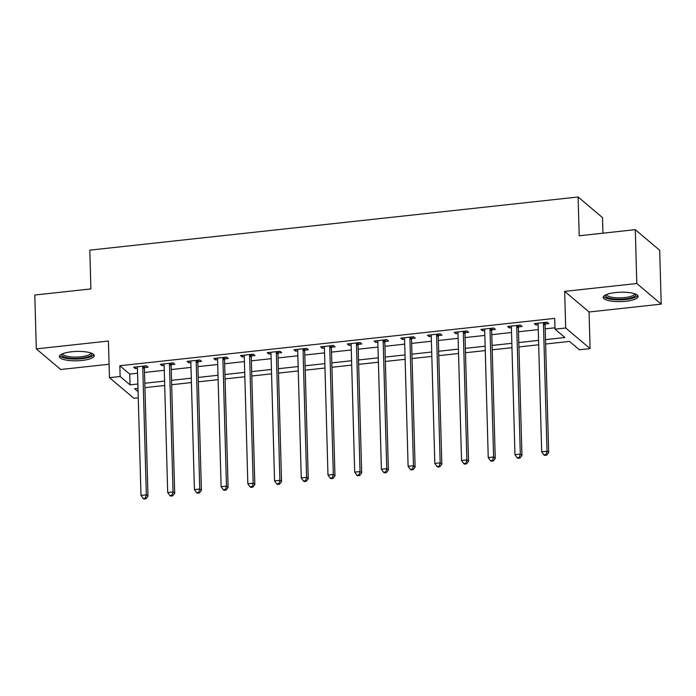 <?xml version="1.0" encoding="UTF-8"?>
<svg xmlns="http://www.w3.org/2000/svg" width="696" height="696" viewBox="0 0 696 696"><rect width="100%" height="100%" fill="white"/><g stroke="black" fill="none" stroke-linecap="round" stroke-linejoin="round"><path stroke-width="1.04" d="M81.963 360.458A17.452 4.689 178.4 0 0 94.264 355.621A17.452 4.689 178.4 0 0 71.679 351.767A17.452 4.689 178.4 0 0 59.377 356.596A17.452 4.689 178.4 0 0 81.963 360.458M625.826 301.255A17.452 4.689 178.4 0 0 638.128 296.426A17.452 4.689 178.4 0 0 615.542 292.564A17.452 4.689 178.4 0 0 603.241 297.401A17.452 4.689 178.4 0 0 625.826 301.255M138.26 397.79L133.85 398.269L109.455 377.658L120.138 376.493L130.03 384.853L137.869 384.001M602.953 233.186L602.518 217.613L578.115 196.994L89.81 250.151L90.898 288.927L34.8 295.026L36.305 348.887L60.709 369.498L109.072 364.234M578.115 196.994L579.202 235.77L635.291 229.663L659.695 250.282L661.2 304.135L636.797 283.516L564.673 291.372L565.7 327.99L590.104 348.609L579.411 349.775L569.519 341.414L545.629 344.015M564.673 291.372L589.077 311.991L661.2 304.135M589.077 311.991L590.104 348.609M635.291 229.663L636.797 283.516M545.507 339.622L564.908 337.517L555.017 329.156L554.712 318.385L119.834 365.722L129.726 374.083L137.573 373.23M144.516 372.473L164.282 370.315M171.233 369.559L191 367.41M197.942 366.653L217.709 364.504M224.66 363.747L244.418 361.598M251.369 360.841L271.135 358.684M278.078 357.927L297.845 355.778M304.796 355.021L324.562 352.872M331.505 352.115L351.271 349.966M358.223 349.209L377.98 347.06M384.931 346.303L404.698 344.146M411.64 343.389L431.407 341.24M438.358 340.483L458.125 338.334M465.067 337.577L484.834 335.428M491.785 334.672L511.543 332.514M518.494 331.766L538.26 329.608M545.203 328.851L554.973 327.79M545.333 323.962L548.813 323.588L547.16 322.196L534.337 323.588L535.99 324.98L538.121 324.754M518.624 326.876L522.096 326.494L520.451 325.102L507.628 326.494L509.272 327.894L511.412 327.659M491.907 329.782L495.387 329.399L493.734 328.007L480.91 329.408L482.563 330.8L484.694 330.565M465.198 332.688L468.669 332.314L467.025 330.913L454.201 332.314L455.854 333.706L457.985 333.471M438.48 335.594L441.96 335.22L440.307 333.828L427.492 335.22L429.136 336.612L431.276 336.377M411.771 338.5L415.251 338.125L413.598 336.733L400.774 338.125L402.427 339.517L404.559 339.291M385.062 341.414L388.533 341.031L386.889 339.639L374.065 341.04L375.709 342.432L377.85 342.197M358.344 344.32L361.824 343.937L360.171 342.545L347.348 343.946L349 345.338L351.132 345.103M331.635 347.226L335.107 346.852L333.462 345.46L320.639 346.852L322.291 348.244L324.423 348.009M304.918 350.131L308.398 349.757L306.745 348.365L293.93 349.757L295.574 351.149L297.714 350.923M278.209 353.046L281.689 352.663L280.036 351.271L267.212 352.663L268.865 354.055L270.996 353.829M251.5 355.952L254.971 355.569L253.327 354.177L240.503 355.578L242.147 356.97L244.287 356.735M224.782 358.858L228.262 358.483L226.609 357.083L213.794 358.483L215.438 359.875L217.57 359.641M198.073 361.763L201.544 361.389L199.9 359.997L187.076 361.389L188.729 362.781L190.861 362.546M171.355 364.669L174.835 364.295L173.191 362.903L160.367 364.295L162.011 365.687L164.152 365.461M144.646 367.584L148.126 367.201L146.473 365.809L133.649 367.201L135.302 368.602L137.434 368.367M109.455 377.658L108.428 341.031L36.305 348.887M119.834 365.722L120.138 376.493M555.017 329.156L565.7 327.99M137.999 388.385L134.641 388.751L138.086 391.657M538.678 344.772L518.92 346.921M511.969 347.678L492.202 349.827M485.26 350.584L465.493 352.741M458.542 353.498L438.776 355.647M431.833 356.404L412.067 358.553M405.115 359.31L385.358 361.459M378.406 362.216L358.64 364.365M351.697 365.122L331.931 367.279M324.98 368.036L305.213 370.185M298.271 370.942L278.504 373.091M271.553 373.848L251.795 375.997M244.844 376.754L225.078 378.911M218.135 379.659L198.369 381.817M191.417 382.574L171.651 384.723M164.708 385.48L144.942 387.629M144.82 383.244L164.587 381.086M171.529 380.329L191.296 378.18M198.247 377.423L218.013 375.275M224.956 374.518L244.722 372.369M251.674 371.612L271.431 369.454M278.383 368.706L298.149 366.548M305.092 365.791L324.858 363.643M331.809 362.886L351.576 360.737M358.518 359.98L378.285 357.831M385.236 357.074L404.994 354.916M411.945 354.16L431.711 352.011M438.654 351.254L458.42 349.105M465.372 348.348L485.138 346.199M492.081 345.442L511.847 343.293M518.79 342.536L538.556 340.379M129.726 374.083L130.03 384.853M535.946 323.414L535.99 324.98M509.228 326.32L509.272 327.894M482.519 329.234L482.563 330.8M455.81 332.14L455.854 333.706M429.093 335.046L429.136 336.612M402.384 337.952L402.427 339.517M375.666 340.857L375.709 342.432M348.957 343.772L349 345.338M322.248 346.678L322.291 348.244M295.53 349.583L295.574 351.149M268.821 352.489L268.865 354.055M242.104 355.404L242.147 356.97M215.395 358.31L215.438 359.875M188.686 361.215L188.729 362.781M161.968 364.121L162.011 365.687M135.259 367.027L135.302 368.602M543.68 322.57L543.585 322.857A2.236 2.062 -49.8 0 0 543.454 323.675L547.013 451.208L541.671 451.791L538.112 324.258A2.236 2.062 -49.8 0 0 537.93 323.475L537.817 323.214M545.916 322.326L545.229 324.249A2.236 2.062 -49.8 0 0 545.098 325.067L548.665 452.6L547.013 451.208L545.986 454.601L543.846 454.836L544.507 455.393L546.647 455.158L545.986 454.601M546.647 455.158L548.665 452.6M541.671 451.791L543.846 454.836M516.971 325.476L516.867 325.763A2.236 2.062 -49.8 0 0 516.737 326.589L520.303 454.114L514.962 454.697L511.395 327.163A2.236 2.062 -49.8 0 0 511.221 326.38L511.099 326.12M519.199 325.241L518.52 327.155A2.236 2.062 -49.8 0 0 518.389 327.981L521.948 455.506L520.303 454.114L519.268 457.507L517.137 457.742L517.789 458.299L519.929 458.064L519.268 457.507M519.929 458.064L521.948 455.506M514.962 454.697L517.137 457.742M490.262 328.39L490.158 328.669A2.236 2.062 -49.8 0 0 490.027 329.495L493.586 457.02L488.244 457.603L484.686 330.078A2.236 2.062 -49.8 0 0 484.503 329.286L484.39 329.025M492.49 328.147L491.811 330.069A2.236 2.062 -49.8 0 0 491.672 330.887L495.239 458.412L493.586 457.02L492.559 460.413L490.419 460.648L491.08 461.204L493.22 460.97L492.559 460.413M493.22 460.97L495.239 458.412M488.244 457.603L490.419 460.648M463.545 331.296L463.449 331.583A2.236 2.062 -49.8 0 0 463.31 332.401L466.877 459.934L461.535 460.508L457.968 332.984A2.236 2.062 -49.8 0 0 457.794 332.192L457.681 331.931M465.781 331.052L465.093 332.975A2.236 2.062 -49.8 0 0 464.963 333.793L468.521 461.326L466.877 459.934L465.85 463.327L463.71 463.553L464.371 464.11L466.503 463.884L465.85 463.327M466.503 463.884L468.521 461.326M461.535 460.508L463.71 463.553M436.836 334.202L436.731 334.489A2.236 2.062 -49.8 0 0 436.601 335.307L440.168 462.84L434.817 463.423L431.259 335.89A2.236 2.062 -49.8 0 0 431.085 335.107L430.963 334.846M439.063 333.958L438.384 335.881A2.236 2.062 -49.8 0 0 438.254 336.699L441.812 464.232L440.168 462.84L439.132 466.233L437.001 466.468L437.654 467.025L439.794 466.79L439.132 466.233M439.794 466.79L441.812 464.232M434.817 463.423L437.001 466.468M635.457 294.034A15.103 4.054 -1.6 0 1 635.352 295.704A15.103 4.054 -1.6 0 1 617.639 299.245A15.103 4.054 -1.6 0 1 605.772 294.86M606.625 294.495A13.981 3.758 178.4 0 0 606.625 294.504A13.981 3.758 178.4 0 0 619.092 297.879A13.981 3.758 178.4 0 0 634.23 294.591A13.981 3.758 178.4 0 0 634.587 293.721L634.587 293.721M603.571 296.444A17.339 4.654 178.4 0 0 620.214 299.854A17.339 4.654 178.4 0 0 637.536 295.783A17.339 4.654 178.4 0 0 637.745 295.487M91.594 353.237A15.103 4.054 -1.6 0 1 81.223 358.153A15.103 4.054 -1.6 0 1 61.909 354.064M62.762 353.699L62.762 353.699A13.981 3.758 178.4 0 0 80.867 356.796A13.981 3.758 178.4 0 0 90.715 352.924A13.981 3.758 178.4 0 0 90.715 352.915M59.708 355.647A17.339 4.654 178.4 0 0 81.884 358.71A17.339 4.654 178.4 0 0 93.882 354.69M410.118 337.108L410.022 337.395A2.236 2.062 -49.8 0 0 409.892 338.212L413.45 465.746L408.108 466.329L404.55 338.795A2.236 2.062 -49.8 0 0 404.367 338.012L404.254 337.751M412.354 336.864L411.667 338.787A2.236 2.062 -49.8 0 0 411.536 339.613L415.103 467.138L413.45 465.746L412.423 469.139L410.283 469.374L410.945 469.93L413.085 469.696L412.423 469.139M413.085 469.696L415.103 467.138M408.108 466.329L410.283 469.374M383.409 340.022L383.305 340.3A2.236 2.062 -49.8 0 0 383.174 341.127L386.741 468.652L381.399 469.235L377.832 341.71A2.236 2.062 -49.8 0 0 377.658 340.918L377.536 340.657M385.645 339.779L384.958 341.692A2.236 2.062 -49.8 0 0 384.827 342.519L388.385 470.044L386.741 468.652L385.706 472.045L383.574 472.28L384.236 472.836L386.367 472.601L385.706 472.045M386.367 472.601L388.385 470.044M381.399 469.235L383.574 472.28M356.7 342.928L356.596 343.215A2.236 2.062 -49.8 0 0 356.465 344.033L360.023 471.557L354.682 472.14L351.123 344.616A2.236 2.062 -49.8 0 0 350.941 343.824L350.827 343.563M358.927 342.684L358.249 344.607A2.236 2.062 -49.8 0 0 358.109 345.425L361.676 472.958L360.023 471.557L358.997 474.95L356.857 475.185L357.518 475.742L359.658 475.507L358.997 474.95M359.658 475.507L361.676 472.958M354.682 472.14L356.857 475.185M329.982 345.834L329.887 346.121A2.236 2.062 -49.8 0 0 329.747 346.939L333.314 474.472L327.973 475.055L324.406 347.522A2.236 2.062 -49.8 0 0 324.232 346.73L324.118 346.469M332.218 345.59L331.531 347.513A2.236 2.062 -49.8 0 0 331.4 348.331L334.959 475.864L333.314 474.472L332.288 477.865L330.148 478.091L330.809 478.648L332.94 478.422L332.288 477.865M332.94 478.422L334.959 475.864M327.973 475.055L330.148 478.091M303.273 348.74L303.169 349.027A2.236 2.062 -49.8 0 0 303.038 349.844L306.605 477.378L301.255 477.961L297.697 350.427A2.236 2.062 -49.8 0 0 297.523 349.644L297.401 349.383M305.5 348.496L304.822 350.419A2.236 2.062 -49.8 0 0 304.691 351.236L308.25 478.77L306.605 477.378L305.57 480.771L303.439 481.006L304.091 481.562L306.231 481.327L305.57 480.771M306.231 481.327L308.25 478.77M301.255 477.961L303.439 481.006M276.564 351.645L276.46 351.932A2.236 2.062 -49.8 0 0 276.329 352.759L279.888 480.283L274.546 480.866L270.988 353.333A2.236 2.062 -49.8 0 0 270.805 352.55L270.692 352.289M278.791 351.41L278.104 353.324A2.236 2.062 -49.8 0 0 277.974 354.151L281.541 481.675L279.888 480.283L278.861 483.677L276.721 483.911L277.382 484.468L279.522 484.233L278.861 483.677M279.522 484.233L281.541 481.675M274.546 480.866L276.721 483.911M249.847 354.56L249.742 354.838A2.236 2.062 -49.8 0 0 249.612 355.665L253.179 483.189L247.837 483.772L244.27 356.248A2.236 2.062 -49.8 0 0 244.096 355.456L243.974 355.195M252.083 354.316L251.395 356.239A2.236 2.062 -49.8 0 0 251.265 357.057L254.823 484.581L253.179 483.189L252.143 486.582L250.012 486.817L250.673 487.374L252.805 487.139L252.143 486.582M252.805 487.139L254.823 484.581M247.837 483.772L250.012 486.817M223.138 357.466L223.033 357.753A2.236 2.062 -49.8 0 0 222.903 358.57L226.461 486.104L221.119 486.678L217.561 359.153A2.236 2.062 -49.8 0 0 217.378 358.362L217.265 358.101M225.365 357.222L224.686 359.145A2.236 2.062 -49.8 0 0 224.547 359.962L228.114 487.496L226.461 486.104L225.434 489.497L223.294 489.723L223.955 490.28L226.096 490.054L225.434 489.497M226.096 490.054L228.114 487.496M221.119 486.678L223.294 489.723M196.42 360.371L196.324 360.659A2.236 2.062 -49.8 0 0 196.194 361.476L199.752 489.01L194.41 489.592L190.843 362.059A2.236 2.062 -49.8 0 0 190.669 361.276L190.556 361.015M198.656 360.128L197.969 362.05A2.236 2.062 -49.8 0 0 197.838 362.868L201.396 490.402L199.752 489.01L198.725 492.403L196.585 492.629L197.246 493.194L199.378 492.959L198.725 492.403M199.378 492.959L201.396 490.402M194.41 489.592L196.585 492.629M169.711 363.277L169.606 363.564A2.236 2.062 -49.8 0 0 169.476 364.382L173.043 491.915L167.692 492.498L164.134 364.965A2.236 2.062 -49.8 0 0 163.96 364.182L163.838 363.921M171.938 363.034L171.26 364.956A2.236 2.062 -49.8 0 0 171.129 365.783L174.687 493.307L173.043 491.915L172.008 495.308L169.876 495.543L170.529 496.1L172.669 495.865L172.008 495.308M172.669 495.865L174.687 493.307M167.692 492.498L169.876 495.543M143.002 366.192L142.898 366.47A2.236 2.062 -49.8 0 0 142.767 367.297L146.325 494.821L140.984 495.404L137.425 367.871A2.236 2.062 -49.8 0 0 137.243 367.088L137.129 366.827M145.229 365.948L144.542 367.862A2.236 2.062 -49.8 0 0 144.411 368.689L147.978 496.213L146.325 494.821L145.299 498.214L143.159 498.449L143.82 499.006L145.96 498.771L145.299 498.214M145.96 498.771L147.978 496.213M140.984 495.404L143.159 498.449M543.585 322.857L545.229 324.249M543.454 323.675L545.098 325.067M516.867 325.763L518.52 327.155M516.737 326.589L518.389 327.981M490.158 328.669L491.811 330.069M490.027 329.495L491.672 330.887M463.449 331.583L465.093 332.975M463.31 332.401L464.963 333.793M436.731 334.489L438.384 335.881M436.601 335.307L438.254 336.699M410.022 337.395L411.667 338.787M409.892 338.212L411.536 339.613M383.305 340.3L384.958 341.692M383.174 341.127L384.827 342.519M356.596 343.215L358.249 344.607M356.465 344.033L358.109 345.425M329.887 346.121L331.531 347.513M329.747 346.939L331.4 348.331M303.169 349.027L304.822 350.419M303.038 349.844L304.691 351.236M276.46 351.932L278.104 353.324M276.329 352.759L277.974 354.151M249.742 354.838L251.395 356.239M249.612 355.665L251.265 357.057M223.033 357.753L224.686 359.145M222.903 358.57L224.547 359.962M196.324 360.659L197.969 362.05M196.194 361.476L197.838 362.868M169.606 363.564L171.26 364.956M169.476 364.382L171.129 365.783M142.898 366.47L144.542 367.862M142.767 367.297L144.411 368.689"/></g></svg>
